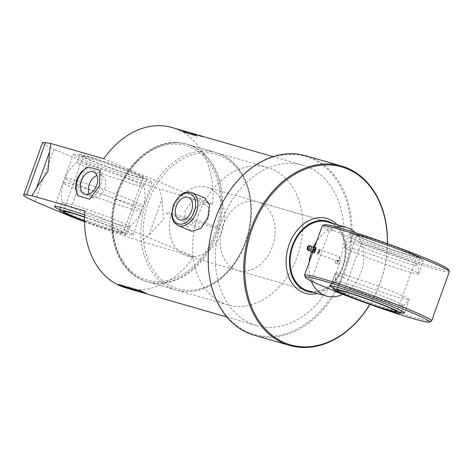 <?xml version="1.0" encoding="UTF-8"?>
<svg xmlns="http://www.w3.org/2000/svg" width="473" height="473" viewBox="0 0 473 473"><rect width="100%" height="100%" fill="white"/><g stroke="black" fill="none" stroke-linecap="round" stroke-linejoin="round"><path stroke-width="0.35" stroke-dasharray="2.37 1.77" d="M215.658 192.34A35.759 26.748 106.1 0 0 206.884 187.196A35.759 26.748 106.1 0 0 171.285 214.151A35.759 26.748 106.1 0 0 187.077 255.917A35.759 26.748 106.1 0 0 220.371 235.276A35.759 26.748 106.1 0 0 215.658 192.34M336.427 226.987A35.759 26.748 106.1 0 0 316.679 241.348M313.534 246.847A35.759 26.748 106.1 0 0 311.488 251.772M309.088 262.438A35.759 26.748 106.1 0 0 311.317 281.092M342.635 294.307A35.759 26.748 106.1 0 0 362.986 265.418A35.759 26.748 106.1 0 0 355.164 232.621M217.521 226.65L166.833 212.04L166.295 213.536L216.983 228.14L217.521 226.65M89.125 194.042A12.038 7.958 -67.3 0 0 92.365 197.489A12.038 7.958 -67.3 0 0 104.356 189.46A12.038 7.958 -67.3 0 0 101.66 175.282A12.038 7.958 -67.3 0 0 101.086 175.081A12.038 7.958 -67.3 0 0 96.93 175.394M100.057 170.274A17.879 11.825 112.7 0 1 89.651 199.174M83.745 156.321A41.719 2.4 -160.2 0 0 73.362 154.275A41.719 2.4 -160.2 0 0 111.799 170.664A41.719 2.4 -160.2 0 0 151.868 182.537A41.719 2.4 -160.2 0 0 127.278 171.297A41.719 2.4 -160.2 0 0 83.745 156.321M84.708 214.913A41.719 2.4 19.8 0 1 133.055 234.791A41.719 2.4 19.8 0 1 103.51 226.608A41.719 2.4 19.8 0 1 59.74 209.705M84.572 221.742A67.55 3.885 -160.2 0 0 124.553 235.903L140.853 241.313L149.001 234.939L163.463 219.425L161.973 198.908L159.667 189.064L143.366 183.648A67.55 3.885 19.8 0 1 87.221 163.262L68.408 215.511M221.867 221.198A83.443 62.406 -73.9 0 1 302.714 165.189A83.443 62.406 -73.9 0 1 339.573 262.645A83.443 62.406 -73.9 0 1 256.496 325.542A83.443 62.406 -73.9 0 1 221.867 221.198M190.956 230.948L184.665 223.161L185.12 210.609L193.404 199.973L203.91 197.661L204.762 197.962M84.986 211.017L193.859 256.591A83.443 62.406 -73.9 0 1 125.723 287.856M193.859 256.591L140.853 241.313M171.936 127.497A83.443 62.406 -73.9 0 1 212.667 204.336L159.667 189.064M186.51 132.535A83.443 62.406 -73.9 0 1 187.509 133.055L188.331 133.291A83.443 62.406 -73.9 0 1 188.94 133.623L188.727 133.563A83.443 62.406 106.1 0 0 188.207 133.28L187.592 133.102A83.443 62.406 -73.9 0 1 188.118 133.386L189.537 133.788A83.443 62.406 106.1 0 0 187.964 132.96L186.445 132.682L189.301 134.03L186.51 132.535M191.181 134.255A83.443 62.406 106.1 0 0 190.448 133.859L189.833 133.682A83.443 62.406 -73.9 0 1 190.572 134.078L190.317 134.007A83.443 62.406 106.1 0 0 189.939 133.8L189.46 133.351A83.443 62.406 106.1 0 0 189.094 133.173L187.55 132.718A83.443 62.406 -73.9 0 1 188.118 132.996L188.733 133.173A83.443 62.406 106.1 0 0 188.124 132.872L189.165 133.552A83.443 62.406 -73.9 0 1 189.578 133.776L187.615 132.789L189.513 133.918L191.181 134.255M192.239 134.592A83.443 62.406 -73.9 0 1 192.647 134.823L194.196 135.272A83.443 62.406 106.1 0 0 193.77 135.03L190.956 133.711A83.443 62.406 -73.9 0 1 191.518 133.989L192.127 134.161A83.443 62.406 106.1 0 0 191.553 133.883L190.152 133.356L193.067 134.835L192.174 134.74L194.131 135.414L190.093 133.504L192.174 134.74M190.152 133.356L190.306 133.758L190.152 133.356M195.319 135.444A83.443 62.406 106.1 0 0 194.586 135.053L193.971 134.87A83.443 62.406 -73.9 0 1 194.71 135.272L194.456 135.195A83.443 62.406 106.1 0 0 194.072 134.988L193.599 134.545A83.443 62.406 106.1 0 0 193.232 134.362L191.683 133.906A83.443 62.406 -73.9 0 1 192.251 134.19L192.872 134.367A83.443 62.406 106.1 0 0 192.263 134.066L193.303 134.746A83.443 62.406 -73.9 0 1 193.717 134.965L191.748 133.983L193.652 135.112L195.319 135.444M194.71 134.976L195.787 135.42A83.443 62.406 -73.9 0 1 196.969 136.07L197.649 136.265A83.443 62.406 106.1 0 0 194.403 134.586L193.723 134.391A83.443 62.406 -73.9 0 1 194.817 134.923L192.795 134.125L195.905 135.922L197.59 136.407L194.651 135.124M174.827 128.337A83.443 62.406 -73.9 0 1 179.971 130.176L180.958 130.465A83.443 62.406 106.1 0 0 177.842 129.265L179.846 129.844A83.443 62.406 -73.9 0 1 182.968 131.039L183.837 131.293A83.443 62.406 106.1 0 0 178.623 129.425M174.36 128.201L179.911 130.323L183.784 131.441L179.226 129.691L174.318 128.354L179.226 129.691M179.113 129.572L183.607 131.003A83.443 62.406 -73.9 0 1 185.653 131.813L186.764 132.138A83.443 62.406 106.1 0 0 181.39 130.223M180.509 129.974A83.443 62.406 -73.9 0 1 181.939 130.418L178.481 129.555L181.939 130.418M184.369 131.181A83.443 62.406 -73.9 0 1 184.996 131.405L186.433 131.819A83.443 62.406 106.1 0 0 185.806 131.595L184.322 131.328M183.66 130.879L187.763 132.121M186.758 131.772A83.443 62.406 -73.9 0 1 187.024 131.849L188.071 132.156A83.443 62.406 -73.9 0 1 189.602 132.641L188.662 132.369A83.443 62.406 -73.9 0 1 189.342 132.606L190.282 132.878A83.443 62.406 -73.9 0 1 192.239 133.623L191.181 133.315A83.443 62.406 -73.9 0 1 191.884 133.611L194.06 134.237A83.443 62.406 106.1 0 0 188.686 132.328M195.101 134.178A83.443 62.406 -73.9 0 1 200.239 136.017L201.356 136.342A83.443 62.406 106.1 0 0 198.69 135.302L198.997 135.39A83.443 62.406 -73.9 0 1 201.664 136.431L202.775 136.75A83.443 62.406 106.1 0 0 197.401 134.84M196.52 134.586A83.443 62.406 -73.9 0 1 198.317 135.154L198.01 135.065A83.443 62.406 106.1 0 0 196.135 134.474M191.973 133.274L195.869 134.521A83.443 62.406 -73.9 0 1 198.063 135.39L199.174 135.71A83.443 62.406 106.1 0 0 197.028 134.858L193.392 133.847L196.153 134.533M194.894 134.32L191.317 133.25L194.941 134.166M189.803 132.812L196.792 135.189L189.809 132.659A83.443 62.406 -73.9 0 1 193.203 133.859L196.845 135.042A83.443 62.406 106.1 0 0 191.553 133.155M184.754 131.997A83.443 62.406 -73.9 0 1 185.487 132.375L186.102 132.546A83.443 62.406 106.1 0 0 185.534 132.257L185.735 132.316A83.443 62.406 -73.9 0 1 187.84 133.439L188.455 133.617A83.443 62.406 106.1 0 0 185.836 132.239L185.221 132.062A83.443 62.406 -73.9 0 1 185.31 132.103L184.695 132.144L188.39 133.758L184.754 131.997M183.678 131.612A83.443 62.406 -73.9 0 1 186.297 132.996L186.912 133.167A83.443 62.406 106.1 0 0 184.293 131.79L183.619 131.76L186.847 133.315L183.619 131.76M183.051 131.317A83.443 62.406 -73.9 0 1 183.53 131.541L184.145 131.719A83.443 62.406 106.1 0 0 183.66 131.494L182.992 131.464L184.086 131.866L182.992 131.464M182.625 131.417A83.443 62.406 -73.9 0 1 183.625 131.937L184.452 132.174A83.443 62.406 -73.9 0 1 185.055 132.505L184.848 132.44A83.443 62.406 106.1 0 0 184.328 132.156L183.713 131.979A83.443 62.406 -73.9 0 1 184.239 132.269L185.653 132.671A83.443 62.406 106.1 0 0 184.086 131.843L182.566 131.565L185.422 132.913L182.625 131.417M139.783 291.906A83.443 62.406 106.1 0 0 139.89 291.942L139.5 291.829M130.093 289.115L127.675 288.122L131.535 289.5M129.123 288.837A83.443 62.406 106.1 0 0 129.218 288.861L128.827 288.749M35.055 201.551L53.863 149.297A67.55 3.885 19.8 0 1 42.464 142.763M87.221 163.262L53.863 149.297M212.667 204.336L103.8 158.768M204.72 204.318A12.038 7.958 -67.3 0 0 193.132 212.974A12.038 7.958 -67.3 0 0 195.999 226.727A12.038 7.958 -67.3 0 0 207.99 218.697A12.038 7.958 -67.3 0 0 205.294 204.519A12.038 7.958 -67.3 0 0 204.72 204.318M187.669 133.173A83.283 62.288 106.1 0 0 187.066 132.866L187.273 132.925A83.283 62.288 -73.9 0 1 187.876 133.232L187.728 133.025A83.443 62.406 106.1 0 0 187.125 132.718L187.338 132.777A83.443 62.406 -73.9 0 1 187.941 133.084L187.728 133.025M179.178 129.844L176.754 129.052L178.232 129.312M178.528 129.401L186.711 132.286L181.159 130.158M180.042 129.839L181.892 130.566M183.057 130.708L187.716 132.274M191.127 133.469L186.25 131.79L191.181 133.315M186.291 131.636L187.024 131.849M186.48 131.855L188.455 132.263M194.634 134.042L200.185 136.171L202.722 136.898L197.17 134.775M196.053 134.45L195.745 134.362M191.364 133.096L196.106 134.681M194.971 134.574L194.362 134.367A83.283 62.288 106.1 0 0 190.79 133.108L190.856 132.954A83.443 62.406 -73.9 0 1 195.024 134.427L194.415 134.214A83.443 62.406 106.1 0 0 190.838 132.954L190.79 133.108A83.283 62.288 -73.9 0 1 194.971 134.574L195.024 134.427M189.289 132.665L191.234 133.061M183.79 132.056A83.283 62.288 106.1 0 0 183.187 131.742L183.394 131.807A83.283 62.288 -73.9 0 1 183.997 132.115L183.849 131.908A83.443 62.406 106.1 0 0 183.246 131.6L183.453 131.66A83.443 62.406 -73.9 0 1 184.056 131.967L183.849 131.908M135.402 290.457A83.283 62.288 -73.9 0 1 134.764 290.245L134.551 290.186A83.283 62.288 106.1 0 0 135.189 290.392L135.361 290.582M137.33 291.037L135.585 290.688M135.911 290.617L136.52 290.794L135.863 290.771M135.668 290.724L133.859 290.186M131.991 289.653L131.529 289.529M129.472 288.938L125.138 287.395L130.223 289.151M128.538 288.666L129.218 288.861M140.026 290.617L141.007 290.735L146.376 293.349L143.958 292.45M137.744 289.955L141.829 291.622M140.333 291.102L143.378 292.485L140.274 291.25M142.338 291.681L144.809 292.899L143.508 292.468M141.776 291.746L140.729 291.285M136.248 289.523L142.338 292.184L138.932 291.12M134.817 289.115L137.087 290.05M136.839 290.197L135.402 289.783L136.78 290.345M131.742 288.228L137.791 290.877L134.545 289.943M130.181 287.779L132.399 288.642M127.521 287.01L129.076 287.294L134.456 289.914L131.636 289.015M120.231 284.906L124.346 286.916M118.806 284.498L121.732 285.698M122.069 285.929L124.683 287.099L122.921 286.502M123.423 285.828L128.284 288.134L126.522 287.543M121.656 285.32L124.304 286.39M124.251 286.526L123.766 286.313M126.51 286.809L125.919 286.567A83.283 62.288 106.1 0 0 129.909 288.512L129.939 288.477M124.736 286.206L127.722 287.176L130.814 288.867M130.04 288.642L128.851 288.217M139.281 291.758L139.89 291.942M136.496 290.664L135.881 290.487L136.443 290.818M139.281 291.575A83.283 62.288 -73.9 0 1 138.642 291.362L138.435 291.303A83.283 62.288 106.1 0 0 139.074 291.516L139.239 291.705M141.179 292.308L139.47 291.806M305.972 155.788A93.376 69.833 -73.9 0 1 347.217 264.85A93.376 69.833 -73.9 0 1 254.255 335.233M215.546 218.55A92.578 69.241 106.1 0 0 284.521 334.086A92.578 69.241 106.1 0 0 338.751 183.459A92.578 69.241 106.1 0 0 215.546 218.55M369.91 304.429A93.376 69.833 106.1 0 0 387.488 243.666M387.387 243.63A92.578 69.241 -73.9 0 1 369.815 304.393M337.078 224.71A38.94 29.125 -73.9 0 1 344.084 263.946A38.94 29.125 -73.9 0 1 317.271 293.437M117.079 192.073A71.524 53.49 -73.9 0 1 186.374 144.064A71.524 53.49 -73.9 0 1 217.97 227.602A71.524 53.49 -73.9 0 1 146.766 281.512A71.524 53.49 -73.9 0 1 117.079 192.073M198.181 215.446A71.524 53.49 -73.9 0 1 267.476 167.436A71.524 53.49 -73.9 0 1 299.072 250.974A71.524 53.49 -73.9 0 1 227.868 304.89A71.524 53.49 -73.9 0 1 198.181 215.446M222.925 225.804A35.759 26.748 -73.9 0 1 257.572 201.8A35.759 26.748 -73.9 0 1 273.37 243.571A35.759 26.748 -73.9 0 1 237.771 270.526A35.759 26.748 -73.9 0 1 222.925 225.804M206.884 187.196L327.523 221.961A35.759 26.748 -73.9 0 1 343.321 263.727A35.759 26.748 -73.9 0 1 307.716 290.682L237.771 270.526M332.974 223.528A36.557 27.339 -73.9 0 1 343.895 263.893A36.557 27.339 -73.9 0 1 313.167 292.255M121.041 225.089A35.759 2.058 -160.2 0 0 129.572 226.809A35.759 2.058 -160.2 0 0 129.614 226.75A35.759 2.058 -160.2 0 0 96.669 212.702A35.759 2.058 -160.2 0 0 62.324 202.521A35.759 2.058 -160.2 0 0 62.318 202.598A35.759 2.058 -160.2 0 0 84.17 212.454A35.759 2.058 -160.2 0 0 121.041 225.089M131.571 208.93A41.606 2.395 -160.2 0 0 141.545 210.869A41.606 2.395 -160.2 0 0 141.557 210.804A41.606 2.395 -160.2 0 0 103.215 194.515A41.606 2.395 -160.2 0 0 63.287 182.625A41.606 2.395 -160.2 0 0 63.252 182.679A41.606 2.395 -160.2 0 0 88.079 194.001A41.606 2.395 -160.2 0 0 131.571 208.93M84.566 221.145A35.759 2.058 -160.2 0 0 118.333 232.598A35.759 2.058 -160.2 0 0 126.912 234.265A35.759 2.058 -160.2 0 0 84.626 216.936M84.566 220.891A31.786 1.827 -160.2 0 0 115.548 231.439A31.786 1.827 -160.2 0 0 123.175 232.917A31.786 1.827 -160.2 0 0 84.614 217.184M138.222 177.363A35.759 2.058 -160.2 0 0 146.796 179.025A35.759 2.058 -160.2 0 0 113.851 164.976A35.759 2.058 -160.2 0 0 79.505 154.801A35.759 2.058 -160.2 0 0 100.808 164.521A35.759 2.058 -160.2 0 0 138.222 177.363M135.438 176.204A31.786 1.827 -160.2 0 0 143.059 177.677A31.786 1.827 -160.2 0 0 113.774 165.189A31.786 1.827 -160.2 0 0 83.242 156.143A31.786 1.827 -160.2 0 0 102.18 164.787A31.786 1.827 -160.2 0 0 135.438 176.204M135.514 184.878A35.759 2.058 -160.2 0 0 144.094 186.539A35.759 2.058 -160.2 0 0 144.099 186.463A35.759 2.058 -160.2 0 0 111.143 172.491A35.759 2.058 -160.2 0 0 76.845 162.251A35.759 2.058 -160.2 0 0 76.803 162.31A35.759 2.058 -160.2 0 0 98.106 172.03A35.759 2.058 -160.2 0 0 135.514 184.878M133.185 204.454A41.606 2.395 -160.2 0 0 143.13 206.435A41.606 2.395 -160.2 0 0 143.165 206.382A41.606 2.395 -160.2 0 0 104.852 190.045A41.606 2.395 -160.2 0 0 64.872 178.191A41.606 2.395 -160.2 0 0 64.86 178.256A41.606 2.395 -160.2 0 0 90.101 189.679A41.606 2.395 -160.2 0 0 133.185 204.454M314.102 252.499A2.383 0.473 110.5 0 1 314.06 252.493A2.383 0.473 110.5 0 1 314.45 250.093A2.383 0.473 110.5 0 1 315.733 248.023A2.383 0.473 110.5 0 1 315.373 250.329A2.383 0.473 110.5 0 1 314.102 252.499L314.456 250.241L315.739 248.029L314.113 252.499M314.096 252.824A2.779 0.556 110.5 0 1 313.971 252.872A2.779 0.556 110.5 0 1 313.918 251.589L313.398 252.801M314.841 248.975L313.977 250.199L313.918 251.589A2.779 0.556 110.5 0 1 314.841 248.975A2.779 0.556 110.5 0 1 315.822 247.645L315.249 247.574L314.841 248.975M311.677 252.003A2.779 0.556 110.5 0 1 311.612 251.813A2.779 0.556 110.5 0 1 311.725 250.767L313.516 246.93L315.249 247.574M311.666 252.15L311.725 250.767A2.779 0.556 110.5 0 1 312.653 248.154A2.779 0.556 110.5 0 1 313.439 246.936A2.779 0.556 110.5 0 1 313.611 246.829M313.977 250.199L312.245 249.555M308.083 250.406A2.536 0.503 110.5 0 1 308.55 247.887A2.536 0.503 110.5 0 1 309.85 245.682M310.128 250.72A2.105 0.42 110.5 0 1 310.087 250.708A2.105 0.42 110.5 0 1 310.436 248.591A2.105 0.42 110.5 0 1 311.559 246.764L311.595 246.776M392.501 300.095A35.759 2.058 -160.2 0 0 356.5 286.774A35.759 2.058 -160.2 0 0 336.043 281.405A35.759 2.058 -160.2 0 0 336.037 281.476A35.759 2.058 -160.2 0 0 368.993 295.454A35.759 2.058 -160.2 0 0 403.292 305.694A35.759 2.058 -160.2 0 0 403.333 305.635A35.759 2.058 -160.2 0 0 392.501 300.095M345.054 274.955A39.336 2.264 19.8 0 1 386.098 289.074A39.336 2.264 19.8 0 1 409.281 299.669A39.336 2.264 19.8 0 1 409.257 299.711A39.336 2.264 19.8 0 1 371.5 288.477A39.336 2.264 19.8 0 1 335.251 273.069A39.336 2.264 19.8 0 1 335.262 273.022A39.336 2.264 19.8 0 1 345.054 274.955M406.975 259.878A35.759 2.058 -160.2 0 0 371.512 246.74A35.759 2.058 -160.2 0 0 350.564 241.135A35.759 2.058 -160.2 0 0 350.517 241.195A35.759 2.058 -160.2 0 0 383.467 255.243A35.759 2.058 -160.2 0 0 417.813 265.418A35.759 2.058 -160.2 0 0 417.819 265.347A35.759 2.058 -160.2 0 0 406.975 259.878M354.366 249.088A39.336 2.264 -160.2 0 0 344.598 247.113A39.336 2.264 -160.2 0 0 344.575 247.154A39.336 2.264 -160.2 0 0 380.818 262.61A39.336 2.264 -160.2 0 0 418.593 273.802A39.336 2.264 -160.2 0 0 418.605 273.755A39.336 2.264 -160.2 0 0 395.056 263.071A39.336 2.264 -160.2 0 0 354.366 249.088M409.683 252.369A35.759 2.058 -160.2 0 0 373.682 239.054A35.759 2.058 -160.2 0 0 353.225 233.68A35.759 2.058 -160.2 0 0 386.175 247.728A35.759 2.058 -160.2 0 0 420.515 257.909A35.759 2.058 -160.2 0 0 409.683 252.369M407.147 251.636A31.786 1.827 -160.2 0 0 375.148 239.799A31.786 1.827 -160.2 0 0 356.961 235.028A31.786 1.827 -160.2 0 0 386.252 247.515A31.786 1.827 -160.2 0 0 416.778 256.561A31.786 1.827 -160.2 0 0 407.147 251.636M359.113 235.891A39.336 2.264 -160.2 0 0 349.322 233.964A39.336 2.264 -160.2 0 0 385.566 249.419A39.336 2.264 -160.2 0 0 423.347 260.611A39.336 2.264 -160.2 0 0 400.158 250.016A39.336 2.264 -160.2 0 0 359.113 235.891M324.454 224.776A65.96 3.796 -160.2 0 0 333.625 230.511L329.45 230.481A67.55 3.885 19.8 0 1 322.243 225.899M449.35 271.662A67.55 3.885 19.8 0 1 361.041 243.707L357.943 240.692A65.96 3.796 -160.2 0 0 448.363 269.385M304.535 275.416A67.55 3.885 -160.2 0 0 311.713 279.75L329.45 230.481M339.129 292.941L343.303 292.97A67.55 3.885 -160.2 0 0 431.429 321.102M343.303 292.97L361.041 243.707M311.713 279.75L314.811 282.765M333.625 230.511L357.943 240.692M335.274 261.267A1.59 1.188 106.1 0 0 335.936 263.254A1.59 1.188 106.1 0 0 337.521 262.054A1.59 1.188 106.1 0 0 336.817 260.197A1.59 1.188 106.1 0 0 335.274 261.267M400.85 312.541A39.336 2.264 19.8 0 1 366.752 301.668A39.336 2.264 19.8 0 1 333.554 288.311M337.811 261.995A1.59 1.188 -73.9 0 1 339.354 260.93A1.59 1.188 -73.9 0 1 340.052 262.787A1.59 1.188 -73.9 0 1 338.473 263.987A1.59 1.188 -73.9 0 1 337.811 261.995M317.667 253.83A2.383 0.473 -69.5 0 0 317.738 253.812A2.383 0.473 -69.5 0 0 318.908 251.754A2.383 0.473 -69.5 0 0 319.37 249.437A2.383 0.473 -69.5 0 0 319.299 249.354A2.383 0.473 -69.5 0 0 318.016 251.423A2.383 0.473 -69.5 0 0 317.631 253.824A2.383 0.473 -69.5 0 0 317.667 253.83M339.531 256.91C340.182 258.654 339.644 260.15 337.917 261.392L339.561 256.922L319.299 249.354M337.929 261.392L317.631 253.824M319.021 253.067L319.837 250.832L319.021 253.067L318.495 252.872L319.328 250.637L318.512 252.878M318.276 253.54A1.898 0.378 -69.5 0 0 318.335 253.522A1.898 0.378 -69.5 0 0 319.263 251.89A1.898 0.378 -69.5 0 0 319.63 250.046A1.898 0.378 -69.5 0 0 318.595 251.518A1.898 0.378 -69.5 0 0 318.276 253.54M203.088 155.658A69.933 52.302 106.1 0 0 114.028 208.25A69.933 52.302 106.1 0 0 182.59 274.458A69.933 52.302 106.1 0 0 203.088 155.658M204.933 154.653A71.524 53.49 -73.9 0 1 214.358 240.521A71.524 53.49 -73.9 0 1 147.777 281.807A71.524 53.49 -73.9 0 1 116.187 198.27A71.524 53.49 -73.9 0 1 187.391 144.36A71.524 53.49 -73.9 0 1 204.933 154.653M233.319 162.83A71.524 53.49 106.1 0 0 215.777 152.537A71.524 53.49 106.1 0 0 144.572 206.453A71.524 53.49 106.1 0 0 176.163 289.984A71.524 53.49 106.1 0 0 242.738 248.703A71.524 53.49 106.1 0 0 233.319 162.83M233.502 164.421A69.933 52.302 -73.9 0 1 213.004 283.226A69.933 52.302 -73.9 0 1 144.442 217.018A69.933 52.302 -73.9 0 1 233.502 164.421M124.553 235.903L143.366 183.648M149.001 234.939L161.973 198.908M191.021 192.269A17.879 11.825 -67.3 0 0 173.816 205.134A17.879 11.825 -67.3 0 0 178.073 225.556M308.248 246.019A1.833 0.367 -69.5 0 0 307.48 247.491A1.833 0.367 -69.5 0 0 307.095 249.105M147.777 281.807C120.036 274.724 104.905 235.655 115.388 199.636C124.736 162.18 159.33 135.272 187.391 144.36L215.777 152.537C222.428 154.476 228.364 157.958 233.591 162.99C250.454 178.776 256.082 209.953 247.314 237.659C241.514 255.976 231.823 270.314 218.254 280.678C204.419 290.664 190.388 293.768 176.163 289.984L147.777 281.807M187.077 255.917L307.716 290.682M101.66 175.282L93.689 171.947M92.365 197.489L84.395 194.149M133.055 234.791L151.868 182.537M54.549 206.524L73.362 154.275M302.714 165.189L273.098 156.652M256.496 325.542L226.886 317.011M205.294 204.519L188.526 197.501M195.999 226.727L179.232 219.703M133.386 289.902L131.837 289.452M267.476 167.436L186.374 144.064M227.868 304.89L146.766 281.512M327.523 221.961L257.572 201.8M63.364 182.312A41.677 41.677 0 0 0 62.318 202.598M129.572 226.809A41.677 41.677 0 0 0 141.693 210.52M62.324 202.521L60.574 207.381M129.614 226.75L126.912 234.265M79.505 154.801L76.803 162.31M146.796 179.025L144.094 186.539M143.053 206.748A41.677 41.677 0 0 0 144.099 186.463M76.845 162.251A41.677 41.677 0 0 0 64.724 178.54M141.557 210.804L143.13 206.435M63.287 182.625L64.86 178.256M83.242 156.143L63.358 211.384M143.059 177.677L123.175 232.917M335.251 273.057A41.677 41.677 0 0 0 336.037 281.482M403.292 305.688A41.677 41.677 0 0 0 409.24 299.74M418.605 273.731A41.677 41.677 0 0 0 417.819 265.347M350.564 241.135A41.677 41.677 0 0 0 344.586 247.125M336.043 281.405L334.192 286.537M403.333 305.635L401.488 310.767M353.225 233.68L350.517 241.195M420.515 257.909L417.813 265.418M356.961 235.028L337.078 290.262M416.778 256.561L396.894 311.802M418.593 273.802L423.347 260.611M344.575 247.154L349.322 233.964M312.659 252.523L314.628 247.054M339.354 260.93L336.817 260.197M338.473 263.987L335.936 263.254M404.533 312.866L409.281 299.669M330.509 286.212L335.262 273.022M319.328 250.637L319.837 250.832M319.63 250.046L319.37 249.437M318.335 253.522L317.738 253.812"/><path stroke-width="0.71" d="M355.164 232.621A35.759 26.748 106.1 0 0 355.052 232.509A35.759 26.748 106.1 0 0 346.277 227.365A35.759 26.748 106.1 0 0 336.427 226.987M316.679 241.348A35.759 26.748 106.1 0 0 313.534 246.847M311.488 251.772A35.759 26.748 106.1 0 0 309.088 262.438M311.317 281.092A35.759 26.748 106.1 0 0 326.476 296.086A35.759 26.748 106.1 0 0 342.635 294.307M96.93 175.394A12.038 7.958 -67.3 0 0 89.125 194.042M93.11 171.74A12.038 7.958 112.7 0 1 93.689 171.947A12.038 7.958 112.7 0 1 96.386 186.12A12.038 7.958 112.7 0 1 84.395 194.149A12.038 7.958 112.7 0 1 81.527 180.402A12.038 7.958 112.7 0 1 93.11 171.74M100.057 170.274L99.454 185.919L89.651 199.174L78.027 195.822A17.879 11.825 112.7 0 1 88.433 166.922L100.057 170.274M78.027 195.822L75.479 188.301L76.644 179.35L81.51 171.545L88.433 166.922M59.74 209.705A41.719 2.4 19.8 0 1 54.549 206.524A41.719 2.4 19.8 0 1 64.937 208.575A41.719 2.4 19.8 0 1 84.708 214.913M178.623 129.425A83.443 62.406 106.1 0 0 178.463 129.383A83.443 62.406 106.1 0 0 178.232 129.312L174.36 128.201A83.443 62.406 -73.9 0 1 174.596 128.266L171.936 127.497A83.443 62.406 -73.9 0 0 103.8 158.768L50.794 143.49L49.594 151.868L47.986 171.09L36.622 187.899L31.987 195.745L26.636 194.917A67.55 3.885 -160.2 0 0 23.65 195.012A67.55 3.885 -160.2 0 0 35.055 201.551L68.408 215.511A67.55 3.885 -160.2 0 0 84.572 221.742M178.073 225.556L174.419 222.742L172.775 219.892L171.699 215.28L173.609 204.2L180.278 195.083L184.027 192.807L187.219 191.949L190.926 192.233L204.762 197.962L209.616 205.146L207.931 217.184L200.978 228.376L191.819 231.25L178.073 225.556A17.879 11.825 -67.3 0 0 195.887 213.625A17.879 11.825 -67.3 0 0 191.878 192.57A17.879 11.825 -67.3 0 0 191.021 192.269M128.827 288.749L128.538 288.666A83.443 62.406 -73.9 0 1 128.343 288.613L125.723 287.856A83.443 62.406 -73.9 0 1 84.986 211.017L31.987 195.745M189.33 132.511L188.686 132.328A83.443 62.406 106.1 0 0 188.455 132.263L181.39 130.223A83.443 62.406 106.1 0 0 181.159 130.158L180.042 129.839A83.443 62.406 -73.9 0 1 180.278 129.904A83.443 62.406 -73.9 0 1 180.509 129.974M180.089 129.85L179.113 129.572M183.358 130.79L183.66 130.879M186.291 131.636A83.443 62.406 -73.9 0 1 186.528 131.707A83.443 62.406 -73.9 0 1 186.758 131.772M196.135 134.474A83.443 62.406 106.1 0 0 195.982 134.427A83.443 62.406 106.1 0 0 195.745 134.362L194.634 134.042A83.443 62.406 -73.9 0 1 194.864 134.107A83.443 62.406 -73.9 0 1 195.101 134.178M273.098 156.652L197.401 134.84A83.443 62.406 106.1 0 0 197.17 134.775L196.053 134.45A83.443 62.406 -73.9 0 1 196.289 134.515A83.443 62.406 -73.9 0 1 196.52 134.586M194.752 134.078L191.973 133.274M191.553 133.155A83.443 62.406 106.1 0 0 191.47 133.132A83.443 62.406 106.1 0 0 191.234 133.061L189.844 132.665M139.204 291.687A83.443 62.406 106.1 0 0 140.268 292.036L139.446 291.8A83.443 62.406 106.1 0 0 140.097 291.995L140.31 292.06A83.443 62.406 -73.9 0 1 139.742 291.888L140.357 292.066A83.443 62.406 106.1 0 0 140.924 292.237L139.464 291.817A83.443 62.406 -73.9 0 1 137.791 291.285L139.204 291.687M139.5 291.829L139.275 291.764A83.443 62.406 -73.9 0 1 139.08 291.705A83.443 62.406 -73.9 0 1 136.478 290.871L137.093 291.049A83.443 62.406 106.1 0 0 139.695 291.882L139.464 291.817M136.443 290.818A83.443 62.406 106.1 0 0 136.939 290.996L136.325 290.818A83.443 62.406 -73.9 0 1 135.828 290.641L136.443 290.818M137.956 291.38L137.732 291.315A83.443 62.406 -73.9 0 1 137.537 291.262A83.443 62.406 -73.9 0 1 134.935 290.428L135.55 290.605A83.443 62.406 106.1 0 0 135.645 290.635L136.75 290.972A83.443 62.406 106.1 0 0 137.525 291.232L136.91 291.055A83.443 62.406 -73.9 0 1 136.307 290.854L136.094 290.794A83.443 62.406 106.1 0 0 138.151 291.439A83.443 62.406 106.1 0 0 138.347 291.492M130.844 289.038L129.448 288.636A83.443 62.406 -73.9 0 1 124.074 286.017L127.663 287.324A83.443 62.406 106.1 0 0 130.915 288.908L130.844 289.038M122.945 285.692L126.072 287.336A83.443 62.406 106.1 0 0 128.23 288.288L127.119 287.962A83.443 62.406 -73.9 0 1 124.996 287.028L120.81 285.077L124.245 286.537L122.945 285.692M120.674 285.036A83.443 62.406 106.1 0 0 126.049 287.655L124.937 287.336A83.443 62.406 -73.9 0 1 122.324 286.165L122.01 286.076A83.443 62.406 106.1 0 0 124.63 287.247L123.512 286.928A83.443 62.406 -73.9 0 1 118.138 284.308L119.255 284.628A83.443 62.406 106.1 0 0 121.36 285.757L121.673 285.846A83.443 62.406 -73.9 0 1 119.563 284.716L120.674 285.036M133.699 289.766A83.443 62.406 106.1 0 0 134.403 290.067L132.227 289.441A83.443 62.406 -73.9 0 1 126.853 286.815L129.017 287.442A83.443 62.406 106.1 0 0 129.691 287.815L128.644 287.513A83.443 62.406 106.1 0 0 130.081 288.27L131.021 288.542A83.443 62.406 106.1 0 0 131.671 288.861L130.725 288.589A83.443 62.406 106.1 0 0 132.641 289.464L133.699 289.766M133.948 289.452L137.738 291.025L134.492 290.091L129.342 287.537L132.339 288.79L131.252 288.087L132.251 288.37L133.948 289.452M136.78 290.345A83.443 62.406 106.1 0 0 137.383 290.635L135.946 290.221A83.443 62.406 -73.9 0 1 135.343 289.931L136.78 290.345M138.512 290.765L142.284 292.338L138.624 290.978A83.443 62.406 106.1 0 0 140.641 291.859L139.523 291.539A83.443 62.406 -73.9 0 1 134.149 288.92L135.266 289.24A83.443 62.406 106.1 0 0 137.028 290.191L135.751 289.381L136.78 289.677L138.512 290.765M140.948 290.877A83.443 62.406 106.1 0 0 146.323 293.497L145.329 293.213A83.443 62.406 -73.9 0 1 142.278 291.829L144.756 293.047L140.274 291.25A83.443 62.406 106.1 0 0 143.325 292.633L142.45 292.385A83.443 62.406 -73.9 0 1 137.075 289.766L141.77 291.77L139.458 290.452L140.948 290.877M128.343 288.613A83.443 62.406 -73.9 0 1 125.091 287.543L125.771 287.738A83.443 62.406 106.1 0 0 126.912 288.146L130.223 289.151M129.472 288.938L127.935 288.477A83.443 62.406 106.1 0 0 129.023 288.808L129.72 289.003A83.443 62.406 -73.9 0 1 128.928 288.761L129.549 288.938A83.443 62.406 106.1 0 0 130.341 289.186L130.589 289.257A83.443 62.406 -73.9 0 1 130.181 289.133L127.887 288.418A83.443 62.406 -73.9 0 1 127.503 288.282L128.928 288.69A83.443 62.406 106.1 0 0 129.525 288.897L128.91 288.719A83.443 62.406 -73.9 0 1 128.272 288.5L130.761 289.299A83.443 62.406 106.1 0 0 131.204 289.435L130.093 289.115M133.15 289.996L131.991 289.659A83.443 62.406 -73.9 0 1 131.796 289.606A83.443 62.406 -73.9 0 1 131.529 289.529L129.785 288.932A83.443 62.406 106.1 0 0 130.377 289.145L129.768 288.973A83.443 62.406 -73.9 0 1 129.17 288.767L133.09 289.979A83.443 62.406 106.1 0 0 133.345 290.055A83.443 62.406 106.1 0 0 133.54 290.109M133.859 290.197A83.443 62.406 -73.9 0 1 133.067 289.955L133.682 290.132A83.443 62.406 106.1 0 0 134.48 290.375L134.728 290.452A83.443 62.406 -73.9 0 1 134.314 290.327L132.026 289.612A83.443 62.406 -73.9 0 1 131.636 289.476L133.067 289.884A83.443 62.406 106.1 0 0 133.664 290.091L133.043 289.914A83.443 62.406 -73.9 0 1 132.41 289.695L134.9 290.493A83.443 62.406 106.1 0 0 135.343 290.623L133.345 290.055M135.325 290.57A83.443 62.406 106.1 0 0 136.384 290.919L135.562 290.682A83.443 62.406 106.1 0 0 136.218 290.877L136.425 290.936A83.443 62.406 -73.9 0 1 135.863 290.771L136.478 290.942A83.443 62.406 106.1 0 0 137.046 291.12L135.585 290.694A83.443 62.406 -73.9 0 1 133.906 290.162L135.325 290.57M23.65 195.012L42.464 142.763A67.55 3.885 19.8 0 1 45.449 142.663L50.794 143.49M187.947 197.294A12.038 7.958 112.7 0 1 188.526 197.501A12.038 7.958 112.7 0 1 191.222 211.673A12.038 7.958 112.7 0 1 179.232 219.703A12.038 7.958 112.7 0 1 176.364 205.956A12.038 7.958 112.7 0 1 187.947 197.294M135.361 290.582L135.355 290.605A83.443 62.406 -73.9 0 1 134.716 290.398L134.503 290.333A83.443 62.406 106.1 0 0 135.142 290.546L135.355 290.605M141.77 291.77L140.026 290.617M140.729 291.285L137.744 289.955M143.508 292.468L141.776 291.746M143.958 292.45L142.278 291.829M137.028 290.191L135.81 289.24M138.932 291.12L134.817 289.115M134.693 289.984L131.311 287.939M132.28 288.938L130.181 287.779M129.082 287.478L128.644 287.513M131.636 289.015L127.521 287.01M121.673 285.846L120.231 284.906M122.921 286.502L118.806 284.498M124.346 286.916L122.01 286.076M124.245 286.537L123.004 285.544M123.766 286.313L121.656 285.32M126.522 287.543L124.251 286.526M129.856 288.66L129.939 288.477A83.283 62.288 -73.9 0 1 126.51 286.809L125.859 286.715A83.443 62.406 106.1 0 0 129.856 288.66L129.88 288.625A83.443 62.406 -73.9 0 1 126.451 286.951L125.859 286.715M130.897 288.891L129.501 288.489M128.851 288.217L124.736 286.206M139.239 291.705L139.233 291.723A83.443 62.406 -73.9 0 1 138.595 291.516L138.388 291.457A83.443 62.406 106.1 0 0 139.027 291.664L139.233 291.723M289.736 345.461L254.255 335.233A93.376 69.833 -73.9 0 1 215.505 218.467A93.376 69.833 -73.9 0 1 305.972 155.788L341.453 166.017A93.376 69.833 106.1 0 0 250.986 228.696A93.376 69.833 106.1 0 0 289.736 345.461A93.376 69.833 106.1 0 0 369.91 304.429M387.488 243.666A93.376 69.833 106.1 0 0 341.453 166.017M369.815 304.393A92.578 69.241 -73.9 0 1 276.658 338.579A92.578 69.241 -73.9 0 1 252.044 229.068A92.578 69.241 -73.9 0 1 332.88 165.189A92.578 69.241 -73.9 0 1 387.387 243.63M317.271 293.437A38.94 29.125 -73.9 0 1 289.157 244.606A38.94 29.125 -73.9 0 1 337.078 224.71M326.476 296.086L307.716 290.682A35.759 26.748 -73.9 0 1 292.876 245.966A35.759 26.748 -73.9 0 1 327.523 221.961L346.277 227.365M313.167 292.255A36.557 27.339 -73.9 0 1 292.326 245.735A36.557 27.339 -73.9 0 1 332.974 223.528M84.626 216.936A35.759 2.058 -160.2 0 0 59.622 210.036A35.759 2.058 -160.2 0 0 84.566 221.145M84.614 217.184A31.786 1.827 -160.2 0 0 63.358 211.384A31.786 1.827 -160.2 0 0 84.566 220.891M313.516 246.93L314.208 246.9L313.629 249.496L312.759 250.725A2.779 0.556 110.5 0 1 311.784 252.056L313.971 252.872L314.953 251.541A2.779 0.556 110.5 0 1 314.167 252.765A2.779 0.556 110.5 0 1 314.096 252.824M313.971 252.872L311.666 252.15M315.361 250.146L315.875 248.928A2.779 0.556 110.5 0 1 314.953 251.541L315.361 250.146L313.629 249.496M315.958 247.746A2.779 0.556 110.5 0 1 315.988 247.887A2.779 0.556 110.5 0 1 315.875 248.928L315.94 247.545L314.208 246.9M307.095 249.105A1.833 0.367 -69.5 0 0 307.148 249.312A1.833 0.367 -69.5 0 0 307.214 249.342A1.833 0.367 -69.5 0 0 308.225 247.58A1.833 0.367 -69.5 0 0 308.42 245.895L309.85 245.682A2.536 0.503 110.5 0 1 309.886 245.682A2.536 0.503 110.5 0 1 309.543 248.094A2.536 0.503 110.5 0 1 308.177 250.448A2.536 0.503 110.5 0 1 308.112 250.436A2.584 2.584 0 0 0 310.158 250.714A2.105 0.42 110.5 0 0 311.222 248.887A2.105 0.42 110.5 0 0 311.618 246.811A2.105 0.42 110.5 0 0 311.559 246.764L313.611 246.829A2.779 0.556 110.5 0 1 313.634 246.829A2.779 0.556 110.5 0 1 313.688 248.112A2.779 0.556 110.5 0 1 312.759 250.725L312.357 252.127M311.784 252.056A2.779 0.556 110.5 0 1 311.677 252.003L310.087 250.708M308.112 250.436A2.536 0.503 110.5 0 1 308.083 250.406L307.148 249.312L308.42 245.895A1.833 0.367 -69.5 0 0 308.248 246.019M389.793 307.604A35.759 2.058 -160.2 0 0 353.798 294.289A35.759 2.058 -160.2 0 0 333.335 288.92A35.759 2.058 -160.2 0 0 366.285 302.968A35.759 2.058 -160.2 0 0 400.631 313.144A35.759 2.058 -160.2 0 0 389.793 307.604M387.257 306.876A31.786 1.827 -160.2 0 0 355.258 295.04A31.786 1.827 -160.2 0 0 337.078 290.262A31.786 1.827 -160.2 0 0 366.362 302.755A31.786 1.827 -160.2 0 0 396.894 311.802A31.786 1.827 -160.2 0 0 387.257 306.876M314.628 247.054L322.243 225.899A67.55 3.885 19.8 0 1 322.42 225.727A67.55 3.885 19.8 0 1 387.115 245.12A67.55 3.885 19.8 0 1 449.32 271.413A67.55 3.885 19.8 0 1 449.35 271.662L431.613 320.925A67.55 3.885 -160.2 0 0 369.378 294.389A67.55 3.885 -160.2 0 0 304.506 275.168A67.55 3.885 -160.2 0 0 304.535 275.416L305.493 277.438A65.96 3.796 19.8 0 1 368.81 295.968A65.96 3.796 19.8 0 1 429.401 322.048A65.96 3.796 19.8 0 1 339.129 292.941L314.811 282.765A65.96 3.796 19.8 0 1 305.493 277.438M449.32 271.413L448.363 269.385A65.96 3.796 -160.2 0 0 387.618 243.713A65.96 3.796 -160.2 0 0 324.454 224.776L322.42 225.727M429.401 322.048L431.429 321.102A67.55 3.885 -160.2 0 0 431.613 320.925M333.554 288.311A39.336 2.264 19.8 0 1 330.509 286.212A39.336 2.264 19.8 0 1 340.306 288.146A39.336 2.264 19.8 0 1 381.344 302.265A39.336 2.264 19.8 0 1 404.533 312.866A39.336 2.264 19.8 0 1 400.85 312.541M36.622 187.899L49.594 151.868M26.636 194.917L45.449 142.663M189.389 193.297A16.289 10.773 112.7 0 1 190.122 218.845A16.289 10.773 112.7 0 1 172.125 213.66A16.289 10.773 112.7 0 1 189.389 193.297M307.184 249.182A1.691 0.337 110.5 0 1 307.716 246.805A1.691 0.337 110.5 0 1 308.343 246.782A1.691 0.337 110.5 0 1 307.184 249.182M196.289 134.515L195.982 134.427M186.528 131.707L186.137 131.595M180.278 129.904L179.852 129.779M178.818 129.484L178.463 129.383M226.886 317.011L141.167 292.308M139.08 291.705L138.151 291.439M60.574 207.381L59.622 210.036M315.988 247.887L315.946 247.574M311.618 246.811A2.584 2.584 0 0 0 309.886 245.682M334.192 286.537L333.335 288.92M401.488 310.767L400.631 313.144M304.506 275.168L312.659 252.523"/></g></svg>
